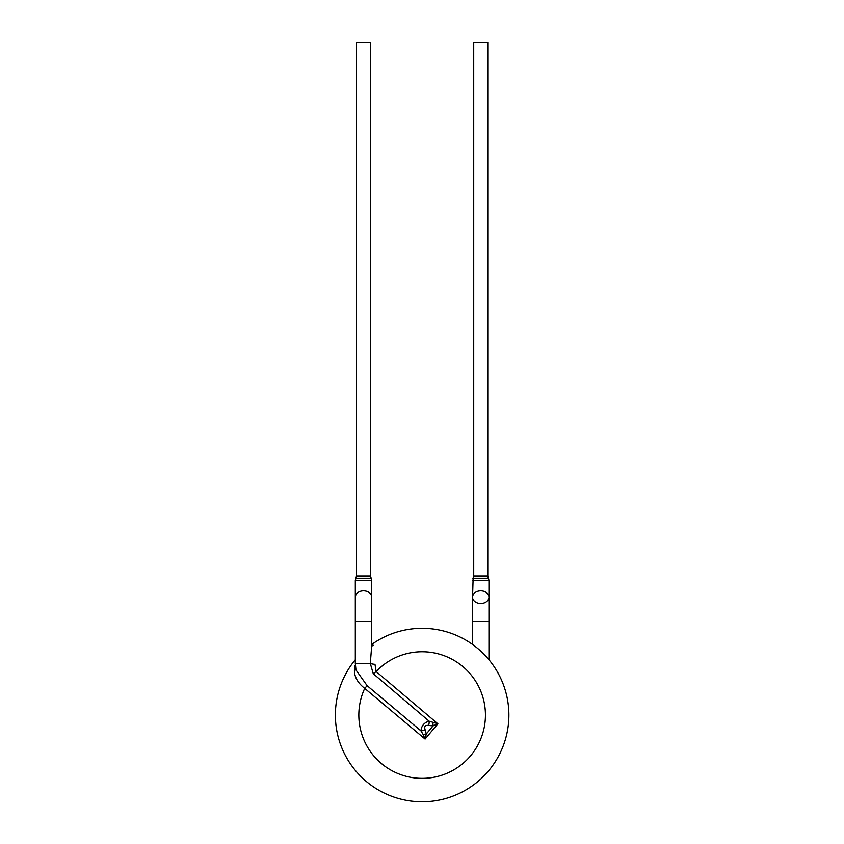 <?xml version="1.0" encoding="UTF-8"?>
<svg xmlns="http://www.w3.org/2000/svg" width="844" height="844" viewBox="0 0 844 844"><rect width="100%" height="100%" fill="white"/><g stroke="black" fill="none" stroke-linecap="round" stroke-linejoin="round"><path stroke-width="1.27" d="M422.137 801.8A86.742 86.742 0 0 0 504.754 688.609A86.742 86.742 0 0 0 371.771 644.436A86.742 86.742 0 0 1 504.754 688.609A86.742 86.742 0 0 1 422.137 801.8A86.742 86.742 0 0 1 355.313 659.734A86.742 86.742 0 0 0 422.137 801.8M356.094 670.147L367.14 685.687L420.956 730.862L422.992 734.238L425.081 739.049L364.724 688.387C356.305 681.804 353.045 674.293 354.955 665.842A4.684 2.374 15.1 0 0 355.377 665.663M355.978 669.988L355.313 663.479L370.294 663.479A4.684 0.781 -173.3 0 0 374.979 664.344L376.15 671.55L437.867 723.804L425.081 739.049L426.294 733.942A4.684 1.772 -5 0 1 422.992 734.238M488.95 580.514L488.95 621.279L472.545 621.279L472.545 597.183A8.208 6.341 0 0 0 480.721 603.523A8.208 6.341 0 0 0 488.95 597.214A8.208 6.341 0 0 0 488.95 597.183A8.208 6.341 0 0 0 480.742 590.842A8.208 6.341 0 0 0 472.545 597.183L473.125 578.245L488.37 578.245L487.779 575.977L473.716 575.977L472.914 578.689L488.581 578.699L488.95 580.514L472.545 580.514M473.716 575.977L473.716 42.2L487.779 42.2L487.779 575.977M432.772 722.591A4.684 1.772 85 0 1 433.056 725.893L437.867 723.804L429.09 721.166A4.684 2.163 104.5 0 1 428.562 725.439C425.26 725.038 424.089 726.42 425.07 729.596A4.684 2.163 -24.5 0 1 420.956 730.862C421.462 725.787 424.173 722.559 429.09 721.166L373.259 673.712L376.15 671.55A63.3 63.3 0 0 1 480.278 690.023A63.3 63.3 0 0 1 422.137 778.358A63.3 63.3 0 0 1 364.724 688.387L367.14 685.687M373.259 673.712L370.294 663.479L371.729 645.586M355.313 663.479L355.313 621.279L371.729 621.279L371.729 597.183A8.208 6.341 0 0 1 371.729 597.214M371.729 580.514L355.313 580.514L355.313 597.183A8.208 6.341 0 0 1 363.521 590.842A8.208 6.341 0 0 1 371.729 597.183L371.729 580.514L370.558 575.977L356.495 575.977L355.904 578.245L371.138 578.245M356.495 575.977L356.495 42.2L370.558 42.2L370.558 575.977M428.562 725.439L433.056 725.893L426.294 733.942L425.07 729.596M488.95 659.734L488.95 621.279M472.545 644.373L472.545 621.279M371.729 645.576L371.729 621.279M355.313 621.279L355.313 597.183M355.324 580.514L355.904 578.245L371.36 578.699M371.603 644.141L373.459 645.375L371.729 646.029"/></g></svg>
